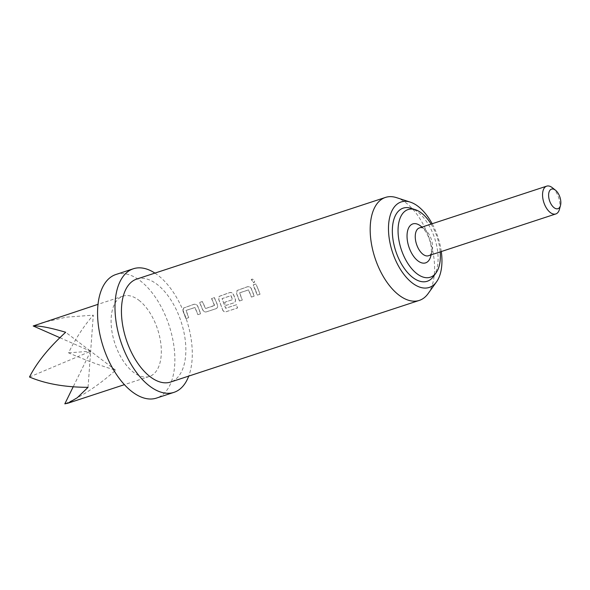 <?xml version="1.0" encoding="UTF-8"?>
<svg xmlns="http://www.w3.org/2000/svg" width="590" height="590" viewBox="0 0 590 590"><rect width="100%" height="100%" fill="white"/><g stroke="black" fill="none" stroke-linecap="round" stroke-linejoin="round"><path stroke-width="0.44" stroke-dasharray="2.95 2.21" d="M251.893 279.114L251.288 279.549L253.803 282.757L254.312 282.448L253.715 282.846C255.264 280.906 254.629 279.697 251.812 279.218L251.207 279.653L253.803 282.757C255.352 280.81 254.71 279.594 251.893 279.114L251.812 279.218M185.872 318.585L188.616 317.678L186.027 310.443L194.906 307.538L197.864 314.662L200.607 313.762L197.746 306.372C196.817 304.706 195.533 304.034 193.896 304.359L183.438 308.12L183.011 311.203L185.872 318.585L188.726 317.641L186.123 310.377L195.002 307.464L197.975 314.625L200.718 313.725L197.849 306.298C196.913 304.624 195.622 303.953 193.985 304.278L183.534 308.039L183.107 311.129L185.983 318.541M214.472 305.384L205.49 308.57L202.318 301.601L199.568 302.5L202.643 309.743C203.469 311.483 204.686 312.206 206.286 311.896L215.896 308.74C217.386 308.032 217.88 306.748 217.378 304.905L214.31 297.67L211.567 298.57L214.472 305.598L205.593 308.511L202.407 301.519L199.663 302.419L202.746 309.691C203.572 311.439 204.789 312.162 206.397 311.859L216.006 308.703C217.496 307.987 217.983 306.704 217.481 304.853L214.399 297.589L211.655 298.488L214.576 305.325M222.459 309.573C223.175 311.343 224.333 312.073 225.911 311.771L237.453 307.98L236.487 304.735L225.616 308.297L222.032 298.636L230.911 295.715L232.526 299.691L224.716 302.257L225.874 305.465L233.751 302.884C235.24 302.169 235.734 300.893 235.233 299.042L233.448 294.646C232.519 292.987 231.236 292.316 229.599 292.647L219.141 296.423L218.713 299.491L222.57 309.544C223.293 311.321 224.443 312.051 226.029 311.749L237.564 307.965L236.597 304.698L225.727 308.268L222.128 298.562L231.007 295.649L232.63 299.639L224.82 302.205L225.985 305.428L233.861 302.84C235.344 302.132 235.838 300.848 235.336 298.99L233.544 294.58C232.615 292.906 231.324 292.234 229.687 292.566L219.244 296.335L218.809 299.418L222.57 309.544M239.429 301.018L242.173 300.118L239.584 292.869L248.464 289.956L251.421 297.087L254.165 296.18L251.303 288.79C250.374 287.124 249.083 286.46 247.453 286.784L236.996 290.56L236.561 293.628L239.429 301.018L242.284 300.081L239.68 292.802L248.56 289.889L251.532 297.043L254.275 296.143L251.399 288.717C250.462 287.05 249.179 286.379 247.542 286.703L237.092 290.472L236.656 293.555L239.533 300.981M258.066 289.019L255.876 284.019L253.125 284.926L257.277 295.162L260.028 294.255L258.066 289.019M419.379 227.939A14.632 7.788 -108.2 0 1 424.852 229.348A14.632 7.788 -108.2 0 1 425.043 229.503A14.632 7.788 -108.2 0 1 432.146 251.126A14.632 7.788 -108.2 0 1 428.502 255.743M420.766 226.103A20.503 10.915 -108.2 0 1 430.715 256.399M552.535 187.871A14.632 7.788 -108.2 0 1 559.445 209.339M431.076 224.097A35.614 18.954 -108.2 0 1 435.663 233.198A35.614 18.954 -108.2 0 1 440.199 251.908M433.473 276.452A38.483 20.48 71.8 0 0 432.986 233.692A38.483 20.48 71.8 0 0 411.105 208.314M138.827 300.199A42.274 22.501 -108.2 0 1 160.701 342.606A42.274 22.501 -108.2 0 1 149.395 376.457A42.274 22.501 -108.2 0 1 133.591 372.379A42.274 22.501 -108.2 0 1 111.716 329.972A42.274 22.501 -108.2 0 1 123.022 296.121A42.274 22.501 -108.2 0 1 138.827 300.199M68.536 352.813L90.668 351.242L93.286 315.149C83.972 325.82 75.719 338.372 68.536 352.813C84.392 359.738 100.101 365.542 115.647 370.218C98.663 385.344 81.722 396.554 64.826 403.848M441.298 251.547A44.988 23.947 71.8 0 0 435.988 231.826A44.988 23.947 71.8 0 0 432.168 223.735M428.089 293.636A54.199 28.851 71.8 0 0 427.411 233.404A54.199 28.851 71.8 0 0 396.583 197.665M154.927 273.104A65.04 34.618 -108.2 0 1 183.674 311.955A65.04 34.618 -108.2 0 1 188.734 376.096M115.928 274.498A65.04 34.618 -108.2 0 1 166.24 317.678A65.04 34.618 -108.2 0 1 156.498 398.088M136.74 279.07A54.199 28.851 -108.2 0 1 178.667 315.053A54.199 28.851 -108.2 0 1 170.554 382.062M255.418 289.86L257.387 295.118L260.131 294.218L255.964 283.938L253.221 284.845L255.418 289.86M115.647 370.218L90.668 351.242L59.863 337.694M41.499 322.885L66.22 317.177L93.286 315.149M88.043 387.328L90.668 351.242L73.189 386.819M29.5 377.01L90.668 351.242L65.682 332.259M425.043 229.503L421.998 227.076M432.146 251.126L431.12 254.887M149.395 376.457L124.402 384.665M123.022 296.121L98.028 304.329"/><path stroke-width="0.89" d="M560.5 205.445A10.296 5.48 71.8 0 0 555.507 190.223A10.296 5.48 71.8 0 0 555.367 190.12A10.296 5.48 71.8 0 0 548.641 194.287A10.296 5.48 71.8 0 0 554.091 207.702A10.296 5.48 71.8 0 0 560.5 205.445L559.445 209.339A14.632 7.788 -108.2 0 1 555.802 213.956L428.502 255.743A14.632 7.788 -108.2 0 1 423.037 254.334A14.632 7.788 -108.2 0 1 415.463 239.651A14.632 7.788 -108.2 0 1 419.379 227.939L546.679 186.152A14.632 7.788 -108.2 0 1 552.144 187.561A14.632 7.788 -108.2 0 1 552.343 187.716A14.632 7.788 -108.2 0 1 552.535 187.871M431.12 254.887L430.715 256.399A20.503 10.915 -108.2 0 1 417.949 260.891A20.503 10.915 -108.2 0 1 407.1 234.186A20.503 10.915 -108.2 0 1 420.493 225.889A20.503 10.915 -108.2 0 1 420.766 226.103L421.998 227.076M555.802 213.956A14.632 7.788 -108.2 0 1 550.33 212.548A14.632 7.788 -108.2 0 1 542.763 197.864A14.632 7.788 -108.2 0 1 546.679 186.152M440.199 251.908A35.614 18.954 -108.2 0 1 436.106 272.772A35.614 18.954 -108.2 0 1 402.778 253.582A35.614 18.954 -108.2 0 1 415.404 209.716A35.614 18.954 -108.2 0 1 431.076 224.097M415.404 209.716L411.105 208.314A38.483 20.48 71.8 0 0 397.454 255.713A38.483 20.48 71.8 0 0 433.473 276.452L436.106 272.772M73.189 386.819L64.826 403.848L67.872 403.221L77.297 397.719L88.043 387.328C65.047 387.269 45.533 383.832 29.5 377.01C36.853 362.467 48.918 347.547 65.682 332.259C50.357 327.745 39.53 325.651 33.202 325.975L98.028 304.329M432.168 223.735A44.988 23.947 71.8 0 0 410.404 202.164A44.988 23.947 71.8 0 0 394.452 257.579A44.988 23.947 71.8 0 0 436.556 281.821A44.988 23.947 71.8 0 0 441.298 251.547M410.404 202.164L396.583 197.665A54.199 28.851 71.8 0 0 385.484 197.421A54.199 28.851 71.8 0 0 377.364 264.423A54.199 28.851 71.8 0 0 419.291 300.413A54.199 28.851 71.8 0 0 428.089 293.636L436.556 281.821M188.734 376.096A65.04 34.618 -108.2 0 1 173.932 392.365A65.04 34.618 -108.2 0 1 123.62 349.177A65.04 34.618 -108.2 0 1 133.362 268.767A65.04 34.618 -108.2 0 1 154.927 273.104M173.932 392.365L156.498 398.088A65.04 34.618 -108.2 0 1 106.185 354.9A65.04 34.618 -108.2 0 1 115.928 274.498L133.362 268.767M419.291 300.413L170.554 382.062A54.199 28.851 -108.2 0 1 128.627 346.079A54.199 28.851 -108.2 0 1 136.74 279.07L385.484 197.421M59.863 337.694L33.202 325.975M555.507 190.223L552.343 187.716M124.402 384.665L67.872 403.221"/></g></svg>

